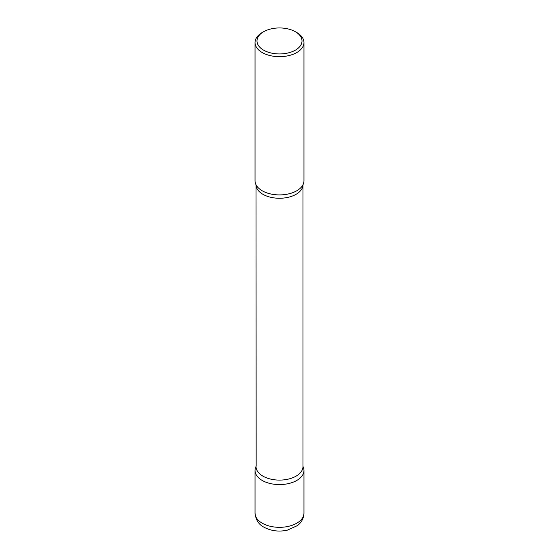 <?xml version="1.0" encoding="UTF-8"?>
<svg xmlns="http://www.w3.org/2000/svg" width="559" height="559" viewBox="0 0 559 559"><rect width="100%" height="100%" fill="white"/><g stroke="black" fill="none" stroke-linecap="round" stroke-linejoin="round"><path stroke-width="0.84" d="M262.199 480.44A24.463 14.129 0 0 0 288.863 483.5A24.463 14.129 0 0 0 303.963 470.454A24.463 14.129 0 0 0 302.985 466.492A24.463 14.129 180 0 1 296.801 480.44A24.463 14.129 180 0 1 267.034 482.606A24.463 14.129 180 0 1 256.015 466.492A24.463 14.129 0 0 0 255.037 470.454A24.463 14.129 0 0 0 262.199 480.44M263.582 31.758L262.199 32.555A24.463 14.129 0 0 0 255.037 42.547L255.037 180.788A24.463 14.129 0 0 0 262.199 190.773A24.463 14.129 0 0 0 288.863 193.833A24.463 14.129 0 0 0 303.963 180.788L303.963 42.547A24.463 14.129 0 0 0 296.801 32.555L295.418 31.758A22.507 12.997 0 0 0 263.582 31.758A22.507 12.997 0 0 0 263.582 50.135A22.507 12.997 0 0 0 295.418 50.135A22.507 12.997 0 0 0 295.418 31.758L296.801 32.555M255.037 42.547A24.463 14.129 0 0 0 262.199 52.532A24.463 14.129 0 0 0 288.863 55.593A24.463 14.129 0 0 0 303.963 42.547M302.831 185.043A24.463 14.129 180 0 1 296.801 190.773A24.463 14.129 180 0 1 256.169 185.043M303.963 513.204C303.579 520.506 299.324 524.216 297.36 525.635L287.305 530.177C278.871 531.972 271.108 530.987 264.023 527.221C258.782 524.594 255.791 519.919 255.037 513.204A24.463 14.129 0 0 0 262.199 523.189A24.463 14.129 0 0 0 288.863 526.25A24.463 14.129 0 0 0 303.963 513.204L303.963 470.454M256.015 466.534A23.485 13.563 180 0 0 270.514 479.063A23.485 13.563 180 0 0 296.109 476.128A23.485 13.563 180 0 0 302.985 466.534L302.985 184.743A23.485 13.563 180 0 1 296.109 194.287A23.485 13.563 180 0 1 270.542 197.236A23.485 13.563 180 0 1 256.015 184.743L256.169 466.199M255.037 513.204L255.037 470.454"/></g></svg>
